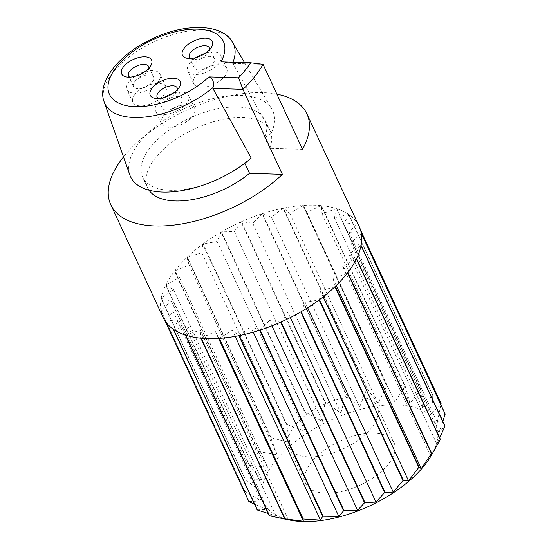 <?xml version="1.0" encoding="UTF-8"?>
<svg xmlns="http://www.w3.org/2000/svg" width="549" height="549" viewBox="0 0 549 549"><rect width="100%" height="100%" fill="white"/><g stroke="black" fill="none" stroke-linecap="round" stroke-linejoin="round"><path stroke-width="0.41" stroke-dasharray="2.75 2.06" d="M189.954 62.785A18.241 9.086 155.1 0 1 207.145 52.663A18.241 9.086 155.1 0 1 220.856 55.545A18.241 9.086 155.1 0 1 208.14 71.466A18.241 9.086 155.1 0 1 187.772 70.903A18.241 9.086 155.1 0 1 189.954 62.785M195.869 75.536A18.241 9.086 -24.9 0 0 193.694 83.654A18.241 9.086 -24.9 0 0 207.405 86.536A18.241 9.086 -24.9 0 0 224.603 76.414A18.241 9.086 -24.9 0 0 226.778 68.296A18.241 9.086 -24.9 0 0 213.067 65.413A18.241 9.086 -24.9 0 0 195.869 75.536M157.769 102.793A18.241 9.086 155.1 0 1 174.966 92.678A18.241 9.086 155.1 0 1 188.678 95.56A18.241 9.086 155.1 0 1 175.954 111.474A18.241 9.086 155.1 0 1 155.587 110.919A18.241 9.086 155.1 0 1 157.769 102.793M163.684 115.544A18.241 9.086 -24.9 0 0 161.509 123.669A18.241 9.086 -24.9 0 0 175.22 126.545A18.241 9.086 -24.9 0 0 192.418 116.429A18.241 9.086 -24.9 0 0 194.593 108.311A18.241 9.086 -24.9 0 0 180.882 105.429A18.241 9.086 -24.9 0 0 163.684 115.544M129.166 81.417A18.241 9.086 155.1 0 1 146.363 71.295A18.241 9.086 155.1 0 1 160.075 74.177A18.241 9.086 155.1 0 1 147.358 90.098A18.241 9.086 155.1 0 1 126.991 89.535A18.241 9.086 155.1 0 1 129.166 81.417M135.088 94.167A18.241 9.086 -24.9 0 0 132.906 102.286A18.241 9.086 -24.9 0 0 146.617 105.168A18.241 9.086 -24.9 0 0 163.815 95.046A18.241 9.086 -24.9 0 0 165.997 86.927A18.241 9.086 -24.9 0 0 152.286 84.052A18.241 9.086 -24.9 0 0 135.088 94.167M258.545 451.587L277.183 454.744L189.089 264.968L174.692 270.952L258.545 451.587A108.078 53.829 -24.9 0 0 258.311 451.896L174.458 271.254L179.516 277.417L165.873 284.842A108.078 53.829 155.1 0 1 174.458 271.254M165.873 284.842L249.72 465.483A108.078 53.829 -24.9 0 0 249.575 465.785L165.723 285.144L173.505 289.632L161.214 298.176A108.078 53.829 155.1 0 1 165.723 285.144M161.214 298.176L245.067 478.817A108.078 53.829 -24.9 0 0 245.012 479.099L161.159 298.457L171.329 301.065L160.919 310.357A108.078 53.829 155.1 0 1 161.159 298.457M160.919 310.357L244.772 490.998A108.078 53.829 -24.9 0 0 244.813 491.245L160.967 310.61L173.072 311.228L165.009 320.863M163.094 317.418A108.078 53.829 155.1 0 1 160.967 310.61M440.881 404.695L437.265 422.373L349.171 232.598L357.234 222.963A108.078 53.829 155.1 0 1 359.156 226.408M357.234 222.963L360.549 230.093M441.087 403.604A108.078 53.829 -24.9 0 0 440.95 403.398L357.097 222.757L343.578 224.15L348.951 214.604A108.078 53.829 155.1 0 1 357.097 222.757M348.951 214.604L432.797 395.246A108.078 53.829 -24.9 0 0 432.571 395.088L348.725 214.446L334.382 217.795L336.825 208.744A108.078 53.829 155.1 0 1 348.725 214.446M336.825 208.744L420.671 389.385A108.078 53.829 -24.9 0 0 420.369 389.289L336.516 208.647L321.982 213.801L321.385 205.649A108.078 53.829 155.1 0 1 336.516 208.647M321.385 205.649L405.237 386.283A108.078 53.829 -24.9 0 0 404.867 386.249L321.021 205.607L306.918 212.353L303.316 205.443A108.078 53.829 155.1 0 1 321.021 205.607M303.316 205.443L387.169 386.084A108.078 53.829 -24.9 0 0 386.75 386.112L302.904 205.47L289.858 213.499L283.408 208.146A108.078 53.829 155.1 0 1 302.904 205.47M283.408 208.146L367.254 388.788A108.078 53.829 -24.9 0 0 366.807 388.877L282.955 208.236L271.542 217.205L262.518 213.636A108.078 53.829 155.1 0 1 282.955 208.236M262.518 213.636L346.371 394.278A108.078 53.829 -24.9 0 0 345.911 394.429L262.058 213.787L252.773 223.299L241.574 221.672A108.078 53.829 155.1 0 1 262.058 213.787M241.574 221.672L325.42 402.314A108.078 53.829 -24.9 0 0 324.974 402.513L241.121 221.878L234.368 231.52L221.48 231.904A108.078 53.829 155.1 0 1 241.121 221.878M221.48 231.904L305.326 412.546A108.078 53.829 -24.9 0 0 304.908 412.793L221.055 232.152L217.129 241.505L203.116 243.886A108.078 53.829 155.1 0 1 221.055 232.152M203.116 243.886L286.969 424.528A108.078 53.829 -24.9 0 0 286.592 424.809L202.746 244.168L201.812 252.821L187.291 257.097A108.078 53.829 155.1 0 1 202.746 244.168M187.291 257.097L271.144 437.738A108.078 53.829 -24.9 0 0 270.829 438.033L186.983 257.392L189.089 264.968M174.692 270.952A108.078 53.829 155.1 0 1 186.983 257.392M276.888 94.14A108.078 53.829 -24.9 0 0 123.504 156.925M232.941 62.257A70.876 35.301 155.1 0 1 232.502 63.3L232.975 63.416L271.302 133.078A78.356 39.027 -24.9 0 0 271.824 109.086A78.356 39.027 -24.9 0 0 185.198 108.345A78.356 39.027 -24.9 0 0 129.845 174.987M271.302 133.078L264.721 137.71A67.548 33.64 -24.9 0 0 265.174 120.21A67.548 33.64 -24.9 0 0 189.741 118.138A67.548 33.64 -24.9 0 0 142.637 177.094A67.548 33.64 -24.9 0 0 211.756 181.904M224.239 176.112A67.548 33.64 -24.9 0 0 244.6 162.717L251.188 158.085M302.513 149.349L269.648 148.333L264.721 137.71M269.648 148.333A67.548 33.64 -24.9 0 0 270.108 130.84A67.548 33.64 -24.9 0 0 194.675 128.761A67.548 33.64 -24.9 0 0 147.571 187.717A67.548 33.64 -24.9 0 0 148.992 190.208M244.827 163.211L244.6 162.717M232.975 63.416L263.053 64.343M129.653 77.141A11.076 5.517 -24.9 0 0 131.712 77.924A11.076 5.517 -24.9 0 0 148.161 70.286A11.076 5.517 -24.9 0 0 148.889 68.213M134.807 81.588A11.076 5.517 155.1 0 1 145.252 75.439A11.076 5.517 155.1 0 1 153.583 77.189A11.076 5.517 155.1 0 1 145.856 86.859A11.076 5.517 155.1 0 1 133.482 86.522A11.076 5.517 155.1 0 1 134.807 81.588M158.256 98.525A11.076 5.517 -24.9 0 0 160.308 99.307A11.076 5.517 -24.9 0 0 176.757 91.669A11.076 5.517 -24.9 0 0 177.492 89.597M163.403 102.972A11.076 5.517 155.1 0 1 173.855 96.823A11.076 5.517 155.1 0 1 182.179 98.573A11.076 5.517 155.1 0 1 174.452 108.242A11.076 5.517 155.1 0 1 162.085 107.899A11.076 5.517 155.1 0 1 163.403 102.972M190.441 58.51A11.076 5.517 -24.9 0 0 192.493 59.292A11.076 5.517 -24.9 0 0 208.943 51.654A11.076 5.517 -24.9 0 0 209.67 49.582M195.588 62.957A11.076 5.517 155.1 0 1 206.033 56.808A11.076 5.517 155.1 0 1 214.364 58.558A11.076 5.517 155.1 0 1 206.637 68.227A11.076 5.517 155.1 0 1 194.271 67.891A11.076 5.517 155.1 0 1 195.588 62.957M232.502 63.3L220.979 61.886M291.08 520.308A94.565 47.097 155.1 0 1 291.334 444.814A94.565 47.097 155.1 0 1 421.728 410.124A94.565 47.097 155.1 0 1 431.514 455.121M420.671 389.385L422.469 407.571L432.571 395.088M432.797 395.246L431.672 413.932L440.95 403.398M437.265 422.373L445.129 413.857M442.81 421.426L439.008 432.537L444.937 426.01M439.701 437.876L436.832 443.976L440.373 439.324M287.964 519.731L287.353 519.608M269.271 515.724L275.962 515.813L268.241 513.493M257.145 509.863L266.759 509.451L254.51 504.181M248.862 501.505L261.166 501.011L244.813 491.245M244.772 490.998L259.423 490.847L245.012 479.099M245.067 478.817L261.599 479.407L249.575 465.785M249.72 465.483L267.61 467.199L258.311 451.896M277.183 454.744L270.829 438.033M271.144 437.738L289.906 442.597L286.592 424.809M286.969 424.528L305.223 431.281L304.908 412.793M305.326 412.546L322.455 421.296L324.974 402.513M325.42 402.314L340.867 413.081L345.911 394.429M346.371 394.278L359.636 406.987L366.807 388.877M367.254 388.788L377.952 403.282L386.75 386.112M387.169 386.084L395.012 402.129L404.867 386.249M405.237 386.283L410.076 403.584L420.369 389.289M386.839 435.892A48.635 24.225 155.1 0 1 394.017 442.7A48.635 24.225 155.1 0 1 360.103 485.151A48.635 24.225 155.1 0 1 305.793 483.655A48.635 24.225 155.1 0 1 331.363 445.589A48.635 24.225 155.1 0 1 386.839 435.892M422.469 407.571L334.382 217.795M410.076 403.584L321.982 213.801M395.012 402.129L306.918 212.353M377.952 403.282L289.858 213.499M359.636 406.987L271.542 217.205M340.867 413.081L252.773 223.299M322.455 421.296L234.368 231.52M305.223 431.281L217.129 241.505M289.906 442.597L201.812 252.821M267.61 467.199L179.516 277.417M261.599 479.407L173.505 289.632M259.423 490.847L171.329 301.065M261.166 501.011L173.072 311.228M266.759 509.451L178.672 319.676L173.299 329.222M165.146 321.069L178.672 319.676M275.962 515.813L187.868 326.031L185.425 335.082M173.525 329.379L187.868 326.031M288.355 519.8L200.268 330.024L200.859 338.184M185.727 335.178L200.268 330.024M218.543 338.41L215.325 331.472L218.927 338.383M201.229 338.218L215.325 331.472M235.192 336.372L232.385 330.326L238.842 335.679M219.346 338.356L232.385 330.326M253.274 332.159L250.701 326.621L259.725 330.189M239.289 335.59L250.701 326.621M271.927 325.818L269.47 320.527L280.676 322.153M260.185 330.038L269.47 320.527M290.325 317.569L287.882 312.306L300.77 311.921M281.122 321.954L287.882 312.306M307.646 307.769L305.12 302.321L319.127 299.939M301.188 311.674L305.12 302.321M323.155 296.879L320.431 291.011L334.952 286.729M319.504 299.658L320.431 291.011M336.235 285.494L333.154 278.858L347.551 272.88M335.267 286.434L333.154 278.858M430.821 456.185L342.727 266.409L356.376 258.984M347.785 272.572L342.727 266.409M436.832 443.976L348.739 254.194L361.029 245.65M356.521 258.682L348.739 254.194M439.008 432.537L350.914 242.761L361.324 233.469M361.084 245.369L350.914 242.761M361.283 233.222L349.171 232.598M431.672 413.932L343.578 224.15M296.11 454.14A48.635 24.225 -24.9 0 0 351.586 444.45A48.635 24.225 -24.9 0 0 377.156 406.377A48.635 24.225 -24.9 0 0 369.978 399.569A48.635 24.225 -24.9 0 0 314.502 409.266A48.635 24.225 -24.9 0 0 288.932 447.332A48.635 24.225 -24.9 0 0 296.11 454.14M104.207 101.997A70.876 35.301 155.1 0 1 154.269 41.717A70.876 35.301 155.1 0 1 232.625 42.39M226.778 68.296L220.856 55.545M193.694 83.654L187.772 70.903M194.593 108.311L188.678 95.56M161.509 123.669L155.587 110.919M165.997 86.927L160.075 74.177M132.906 102.286L126.991 89.535M244.511 62.613L271.824 109.086M142.637 177.094L147.571 187.717M265.174 120.21L270.108 130.84M153.583 77.189L148.649 66.566M133.482 86.522L128.555 75.892M182.179 98.573L177.245 87.95M162.085 107.899L157.151 97.276M214.364 58.558L209.43 47.935M194.271 67.891L189.336 57.261M148.161 70.286L150.851 65.578M131.712 77.924L126.373 76.935M208.943 51.654L211.633 46.946M192.493 59.292L187.154 58.304M176.757 91.669L179.448 86.955M160.308 99.307L154.976 98.319M288.932 447.332L305.793 483.655M377.156 406.377L394.017 442.7"/><path stroke-width="0.82" d="M123.504 156.925A108.078 53.829 -24.9 0 0 122.413 158.318A108.078 53.829 -24.9 0 0 110.809 204.784L163.094 317.418A108.078 53.829 155.1 0 0 165.009 320.863L248.862 501.505A108.078 53.829 -24.9 0 0 248.999 501.711L165.146 321.069A108.078 53.829 155.1 0 0 173.299 329.222L257.145 509.863A108.078 53.829 -24.9 0 0 257.371 510.021L173.525 329.379A108.078 53.829 155.1 0 0 185.425 335.082L269.271 515.724A108.078 53.829 -24.9 0 0 269.58 515.82L185.727 335.178A108.078 53.829 155.1 0 0 200.859 338.184L284.711 518.819A108.078 53.829 -24.9 0 0 285.075 518.86L201.229 338.218A108.078 53.829 155.1 0 0 218.927 338.383L302.78 519.025A108.078 53.829 -24.9 0 0 303.192 518.997L219.346 338.356A108.078 53.829 155.1 0 0 238.842 335.679L322.688 516.321A108.078 53.829 -24.9 0 0 323.141 516.232L239.289 335.59A108.078 53.829 155.1 0 0 259.725 330.189L343.578 510.831A108.078 53.829 -24.9 0 0 344.038 510.68L260.185 330.038A108.078 53.829 155.1 0 0 280.676 322.153L364.522 502.795A108.078 53.829 -24.9 0 0 364.975 502.589L281.122 321.954A108.078 53.829 155.1 0 0 300.77 311.921L384.616 492.556A108.078 53.829 -24.9 0 0 385.041 492.316L301.188 311.674A108.078 53.829 155.1 0 0 319.127 299.939L402.98 480.581A108.078 53.829 -24.9 0 0 403.35 480.3L319.504 299.658A108.078 53.829 155.1 0 0 334.952 286.729L418.805 467.371A108.078 53.829 -24.9 0 0 419.113 467.075L335.267 286.434A108.078 53.829 155.1 0 0 347.551 272.88L431.404 453.515A108.078 53.829 -24.9 0 0 431.638 453.213L347.785 272.572A108.078 53.829 155.1 0 0 356.376 258.984L440.223 439.625A108.078 53.829 -24.9 0 0 440.373 439.324L356.521 258.682A108.078 53.829 155.1 0 0 361.029 245.65L444.882 426.292A108.078 53.829 -24.9 0 0 444.937 426.01L361.084 245.369A108.078 53.829 155.1 0 0 361.324 233.469L445.177 414.111A108.078 53.829 -24.9 0 0 445.129 413.857L361.283 233.222A108.078 53.829 155.1 0 0 359.156 226.408L306.87 113.773A108.078 53.829 -24.9 0 1 302.513 149.349L263.053 64.343A108.078 53.829 155.1 0 1 242.939 89.35L212.861 88.423L213.06 87.476A70.876 35.301 155.1 0 1 147.647 116.704A70.876 35.301 155.1 0 1 104.207 101.997L129.845 174.987A78.356 39.027 -24.9 0 0 210.734 182.316A78.356 39.027 -24.9 0 0 225.214 175.598A78.356 39.027 -24.9 0 0 251.188 158.085L212.861 88.423M110.809 204.784A108.078 53.829 -24.9 0 0 182.796 223.759A108.078 53.829 -24.9 0 0 282.399 174.356L242.939 89.35L238.541 77.8A99.973 49.787 -24.9 0 0 250.612 62.799L220.979 61.886A62.799 31.272 -24.9 0 0 164.885 34.82A62.799 31.272 -24.9 0 0 113.039 99.28A62.799 31.272 -24.9 0 0 208.915 76.894L238.541 77.8M360.549 230.093L441.087 403.604L440.881 404.695M306.87 113.773A108.078 53.829 -24.9 0 0 276.888 94.14M210.734 182.316L211.756 181.904A67.548 33.64 -24.9 0 0 224.239 176.112L225.214 175.598M148.992 190.208A67.548 33.64 -24.9 0 0 249.534 173.347L244.827 163.211M249.534 173.347L282.399 174.356M123.649 66.58A16.484 8.208 155.1 0 1 143.625 56.815A16.484 8.208 155.1 0 1 150.851 65.578A16.484 8.208 155.1 0 1 126.373 76.935A16.484 8.208 155.1 0 1 123.649 66.58M184.43 47.948A16.484 8.208 155.1 0 1 204.406 38.183A16.484 8.208 155.1 0 1 211.633 46.946A16.484 8.208 155.1 0 1 187.154 58.304A16.484 8.208 155.1 0 1 184.43 47.948M152.245 87.964A16.484 8.208 155.1 0 1 172.221 78.198A16.484 8.208 155.1 0 1 179.448 86.955A16.484 8.208 155.1 0 1 154.976 98.319A16.484 8.208 155.1 0 1 152.245 87.964M148.889 68.213A11.076 5.517 -24.9 0 0 148.649 66.566A11.076 5.517 -24.9 0 0 140.318 64.816A11.076 5.517 -24.9 0 0 129.873 70.958A11.076 5.517 -24.9 0 0 128.555 75.892A11.076 5.517 -24.9 0 0 129.653 77.141M177.492 89.597A11.076 5.517 -24.9 0 0 177.245 87.95A11.076 5.517 -24.9 0 0 168.92 86.2A11.076 5.517 -24.9 0 0 158.476 92.342A11.076 5.517 -24.9 0 0 157.151 97.276A11.076 5.517 -24.9 0 0 158.256 98.525M209.67 49.582A11.076 5.517 -24.9 0 0 209.43 47.935A11.076 5.517 -24.9 0 0 201.106 46.185A11.076 5.517 -24.9 0 0 190.661 52.327A11.076 5.517 -24.9 0 0 189.336 57.261A11.076 5.517 -24.9 0 0 190.441 58.51M263.053 64.343L250.612 62.799M208.915 76.894C212.854 78.37 214.234 81.897 213.06 87.476M440.223 439.625L431.514 455.121A94.565 47.097 155.1 0 1 291.08 520.308L287.964 519.731M445.177 414.111L442.81 421.426M444.882 426.292L439.701 437.876M434.815 449.336L430.821 456.185L431.638 453.213M431.404 453.515L421.248 468.64L419.113 467.075M418.805 467.371L408.525 480.787L403.35 480.3M402.98 480.581L393.208 492.103L385.041 492.316M384.616 492.556L375.976 502.088L364.975 502.589M364.522 502.795L357.564 510.302L344.038 510.68M343.578 510.831L338.795 516.396L323.141 516.232M322.688 516.321L320.479 520.102L303.192 518.997M302.78 519.025L303.419 521.255L285.075 518.86M284.711 518.819L288.355 519.8M287.353 519.608L269.58 515.82M268.241 513.493L257.371 510.021M254.51 504.181L248.999 501.711M303.419 521.255L218.543 338.41M320.479 520.102L235.192 336.372M338.795 516.396L253.274 332.159M357.564 510.302L271.927 325.818M375.976 502.088L290.325 317.569M393.208 492.103L307.646 307.769M408.525 480.787L323.155 296.879M421.248 468.64L336.235 285.494M104.207 101.997C96.507 82.7 118.55 54.42 151.682 39.075C185.287 22.66 222.668 23.58 232.625 42.39A70.876 35.301 155.1 0 1 232.941 62.257M232.625 42.39L244.511 62.613"/></g></svg>
